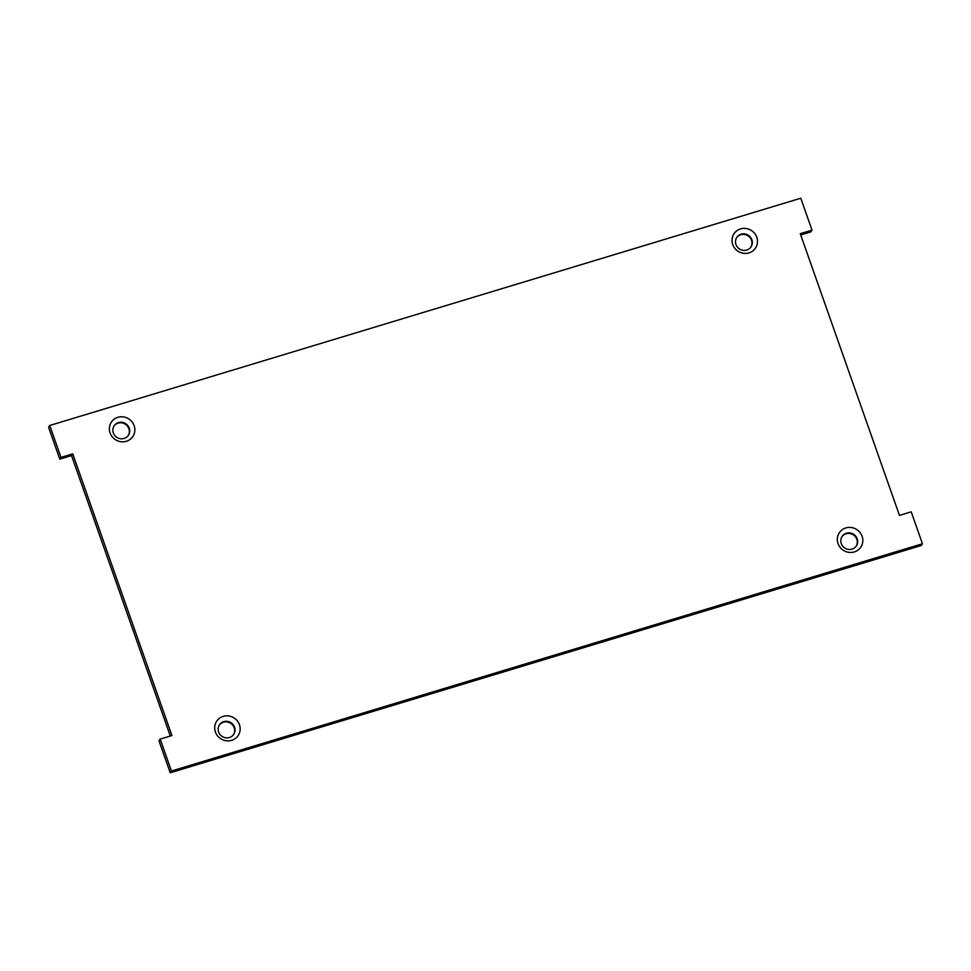 <?xml version="1.0" encoding="UTF-8"?>
<svg xmlns="http://www.w3.org/2000/svg" width="971" height="971" viewBox="0 0 971 971"><rect width="100%" height="100%" fill="white"/><g stroke="black" fill="none" stroke-linecap="round" stroke-linejoin="round"><path stroke-width="1.46" d="M233.477 734.671A8.557 8.169 34.3 0 0 230.831 723.371A8.557 8.169 34.3 0 0 219.349 725.034M856.119 546.248A8.557 8.169 34.3 0 0 853.473 534.948A8.557 8.169 34.3 0 0 841.991 536.623M128.16 435.615A8.557 8.169 34.3 0 0 125.526 424.315A8.557 8.169 34.3 0 0 114.044 425.99M750.801 247.192A8.557 8.169 34.3 0 0 748.168 235.904A8.557 8.169 34.3 0 0 736.686 237.567M170.301 736.054L71.538 455.605L59.789 459.162L48.55 427.24L49.752 425.48L800.772 198.218L812.011 230.139L800.262 233.683L899.462 515.395L911.211 511.838L922.45 543.76L171.43 771.023L160.191 739.101L171.94 735.557L72.74 453.845L60.991 457.402L49.752 425.48M812.011 230.139L810.809 231.899L800.699 234.946M922.45 543.76L921.248 545.52L170.228 772.782L158.989 740.861L160.191 739.101M218.633 732A8.557 8.169 -145.7 0 1 227.602 721.404A8.557 8.169 -145.7 0 1 233.659 734.404A8.557 8.169 -145.7 0 1 218.633 732M841.274 543.578A8.557 8.169 -145.7 0 1 850.244 532.994A8.557 8.169 -145.7 0 1 856.301 545.993A8.557 8.169 -145.7 0 1 841.274 543.578M113.328 432.945A8.557 8.169 -145.7 0 1 122.285 422.361A8.557 8.169 -145.7 0 1 128.342 435.36A8.557 8.169 -145.7 0 1 113.328 432.945M735.969 244.534A8.557 8.169 -145.7 0 1 744.927 233.938A8.557 8.169 -145.7 0 1 750.984 246.937A8.557 8.169 -145.7 0 1 735.969 244.534M59.789 459.162L60.991 457.402M71.538 455.605L72.74 453.845M170.228 772.782L171.43 771.023M239.461 724.718A12.926 12.344 -145.7 0 1 225.078 740.557A12.926 12.344 -145.7 0 1 217.771 719.79A12.926 12.344 -145.7 0 1 239.461 724.718M862.102 536.295A12.926 12.344 -145.7 0 1 847.719 552.147A12.926 12.344 -145.7 0 1 840.401 531.368A12.926 12.344 -145.7 0 1 862.102 536.295M134.144 425.662A12.926 12.344 -145.7 0 1 119.773 441.514A12.926 12.344 -145.7 0 1 112.454 420.734A12.926 12.344 -145.7 0 1 134.144 425.662M756.785 237.252A12.926 12.344 -145.7 0 1 742.402 253.091A12.926 12.344 -145.7 0 1 735.096 232.324A12.926 12.344 -145.7 0 1 756.785 237.252"/></g></svg>
